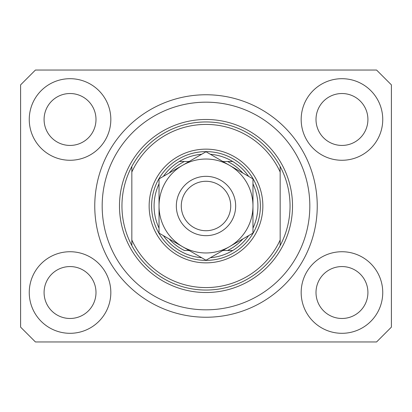 <?xml version="1.0" encoding="UTF-8"?>
<svg xmlns="http://www.w3.org/2000/svg" width="412" height="412" viewBox="0 0 412 412"><rect width="100%" height="100%" fill="white"/><g stroke="black" fill="none" stroke-linecap="round" stroke-linejoin="round"><path stroke-width="0.62" d="M29.252 292.52A40.788 40.788 0 0 0 70.04 333.308A40.788 40.788 0 0 0 110.828 292.52A40.788 40.788 0 0 0 70.04 251.732A40.788 40.788 0 0 0 29.252 292.52M301.172 292.52A40.788 40.788 0 0 0 341.96 333.308A40.788 40.788 0 0 0 382.748 292.52A40.788 40.788 0 0 0 341.96 251.732A40.788 40.788 0 0 0 301.172 292.52M301.172 119.48A40.788 40.788 0 0 0 341.96 160.268A40.788 40.788 0 0 0 382.748 119.48A40.788 40.788 0 0 0 341.96 78.692A40.788 40.788 0 0 0 301.172 119.48M29.252 119.48A40.788 40.788 0 0 0 70.04 160.268A40.788 40.788 0 0 0 110.828 119.48A40.788 40.788 0 0 0 70.04 78.692A40.788 40.788 0 0 0 29.252 119.48M94.76 206A111.24 111.24 0 0 0 206 317.24A111.24 111.24 0 0 0 317.24 206A111.24 111.24 0 0 0 206 94.76A111.24 111.24 0 0 0 94.76 206M44.084 119.48A25.956 25.956 0 0 0 70.04 145.436A25.956 25.956 0 0 0 95.996 119.48A25.956 25.956 0 0 0 70.04 93.524A25.956 25.956 0 0 0 44.084 119.48M316.004 119.48A25.956 25.956 0 0 0 341.96 145.436A25.956 25.956 0 0 0 367.916 119.48A25.956 25.956 0 0 0 341.96 93.524A25.956 25.956 0 0 0 316.004 119.48M316.004 292.52A25.956 25.956 0 0 0 341.96 318.476A25.956 25.956 0 0 0 367.916 292.52A25.956 25.956 0 0 0 341.96 266.564A25.956 25.956 0 0 0 316.004 292.52M44.084 292.52A25.956 25.956 0 0 0 70.04 318.476A25.956 25.956 0 0 0 95.996 292.52A25.956 25.956 0 0 0 70.04 266.564A25.956 25.956 0 0 0 44.084 292.52M35.432 341.96L376.568 341.96L391.4 327.128L391.4 84.872L376.568 70.04L35.432 70.04L20.6 84.872L20.6 327.128L35.432 341.96M262.856 206A56.856 56.856 0 0 1 206 262.856A56.856 56.856 0 0 1 149.144 206A56.856 56.856 0 0 1 206 149.144A56.856 56.856 0 0 1 262.856 206M309.824 206A103.824 103.824 0 0 0 206 102.176A103.824 103.824 0 0 0 102.176 206A103.824 103.824 0 0 0 206 309.824A103.824 103.824 0 0 0 309.824 206M290.048 206A84.048 84.048 0 0 0 280.16 166.448L280.16 172.015A81.576 81.576 0 0 0 131.84 172.015L131.84 239.985A81.576 81.576 0 0 0 280.16 239.985L280.16 245.552A84.048 84.048 0 0 0 290.048 206M131.84 166.448A84.048 84.048 0 0 0 206 290.048A84.048 84.048 0 0 0 280.16 245.552L280.16 166.448A84.048 84.048 0 0 0 131.84 166.448L131.84 172.015L131.84 166.448M131.84 239.985L131.84 245.552L131.84 239.985M252.968 228.109A51.912 51.912 0 0 0 252.968 183.891M151.616 206A54.384 54.384 0 0 1 206 151.616A54.384 54.384 0 0 1 260.384 206A54.384 54.384 0 0 1 206 260.384A54.384 54.384 0 0 1 151.616 206M159.032 183.891A51.912 51.912 0 0 0 159.032 228.109M232.739 161.504A51.912 51.912 0 0 1 248.632 176.377A51.912 51.912 0 0 0 232.739 161.504L227.553 161.504L232.739 161.504A51.912 51.912 0 0 0 210.336 154.268M201.664 154.268A51.912 51.912 0 0 0 179.261 161.504L184.447 161.504L179.261 161.504A51.912 51.912 0 0 0 163.368 176.377A51.912 51.912 0 0 1 179.261 161.504M169.147 238.955A49.44 49.44 0 0 0 184.447 250.496L189.134 250.496M222.866 250.496L232.739 250.496A51.912 51.912 0 0 0 248.632 235.623A51.912 51.912 0 0 1 232.739 250.496L227.553 250.496A49.44 49.44 0 0 0 242.853 238.955M179.261 250.496A51.912 51.912 0 0 1 163.368 235.623A51.912 51.912 0 0 0 201.664 257.732M210.336 257.732A51.912 51.912 0 0 0 248.632 235.623M242.853 173.045A49.44 49.44 0 0 0 227.553 161.504L222.866 161.504M189.134 161.504L184.447 161.504A49.44 49.44 0 0 0 169.147 173.045M230.72 206A24.72 24.72 0 0 0 206 181.28A24.72 24.72 0 0 0 181.28 206A24.72 24.72 0 0 0 206 230.72A24.72 24.72 0 0 0 230.72 206M176.336 206A29.664 29.664 0 0 1 206 176.336A29.664 29.664 0 0 1 235.664 206A29.664 29.664 0 0 1 206 235.664A29.664 29.664 0 0 1 176.336 206M159.032 226.08L159.032 233.115L182.516 246.675A46.968 46.968 0 0 0 252.968 206A46.968 46.968 0 0 0 182.516 165.325A46.968 46.968 0 0 0 182.516 246.675L206 260.235L252.968 233.115L252.968 178.885L206 151.765L159.032 178.885L159.032 233.115M159.032 186.291L159.032 197.956M252.968 198.347L252.968 178.885M252.968 231.297L252.968 229.448M252.968 227.594L252.968 214.085M292.52 206A86.52 86.52 0 0 1 206 292.52A86.52 86.52 0 0 1 119.48 206A86.52 86.52 0 0 1 206 119.48A86.52 86.52 0 0 1 292.52 206"/></g></svg>
